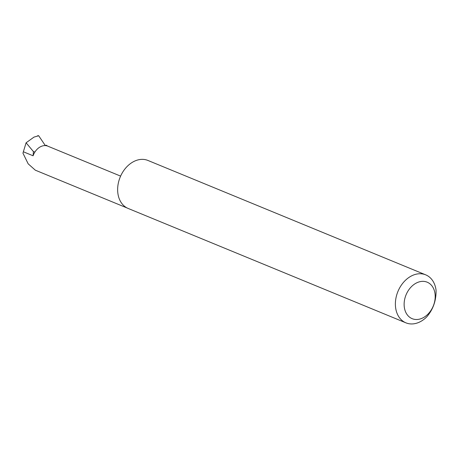 <?xml version="1.0" encoding="UTF-8"?>
<svg xmlns="http://www.w3.org/2000/svg" width="459" height="459" viewBox="0 0 459 459"><rect width="100%" height="100%" fill="white"/><g stroke="black" fill="none" stroke-linecap="round" stroke-linejoin="round"><path stroke-width="0.69" d="M120.614 176.113L47.179 145.91L46.686 145.314L45.194 145.383L38.676 135.744L38.212 135.726M413.215 319.045A19.731 14.705 112.4 0 0 433.801 304.61A19.731 14.705 112.4 0 0 426.113 281.809A19.731 14.705 112.4 0 0 405.526 296.244A19.731 14.705 112.4 0 0 413.215 319.045M426.847 316.762A25.956 19.353 -67.6 0 1 407.34 323.343A25.956 19.353 -67.6 0 1 405.94 322.849A25.956 19.353 -67.6 0 1 397.563 292.406A25.956 19.353 -67.6 0 1 424.305 274.35A25.956 19.353 -67.6 0 1 425.711 274.843A25.956 19.353 -67.6 0 1 436.05 290.18C436.302 300.398 433.233 309.263 426.847 316.762M405.94 322.849L128.199 208.472A25.956 19.353 -67.6 0 1 119.822 178.023A25.956 19.353 -67.6 0 1 146.564 159.967A25.956 19.353 -67.6 0 1 147.97 160.466L425.711 274.843M127.263 208.042L35.303 170.174L28.171 163.823L22.95 153.163L26.088 142.783L33.995 137.103L38.676 135.744M33.421 151.59L34.89 152.061A13.5 10.064 112.4 0 0 33.1 155.79L33.421 151.59L26.088 142.783M47.179 145.91A13.5 10.064 112.4 0 0 34.89 152.061M33.1 155.79L23.323 151.763M38.384 135.657L37.46 135.847"/></g></svg>
